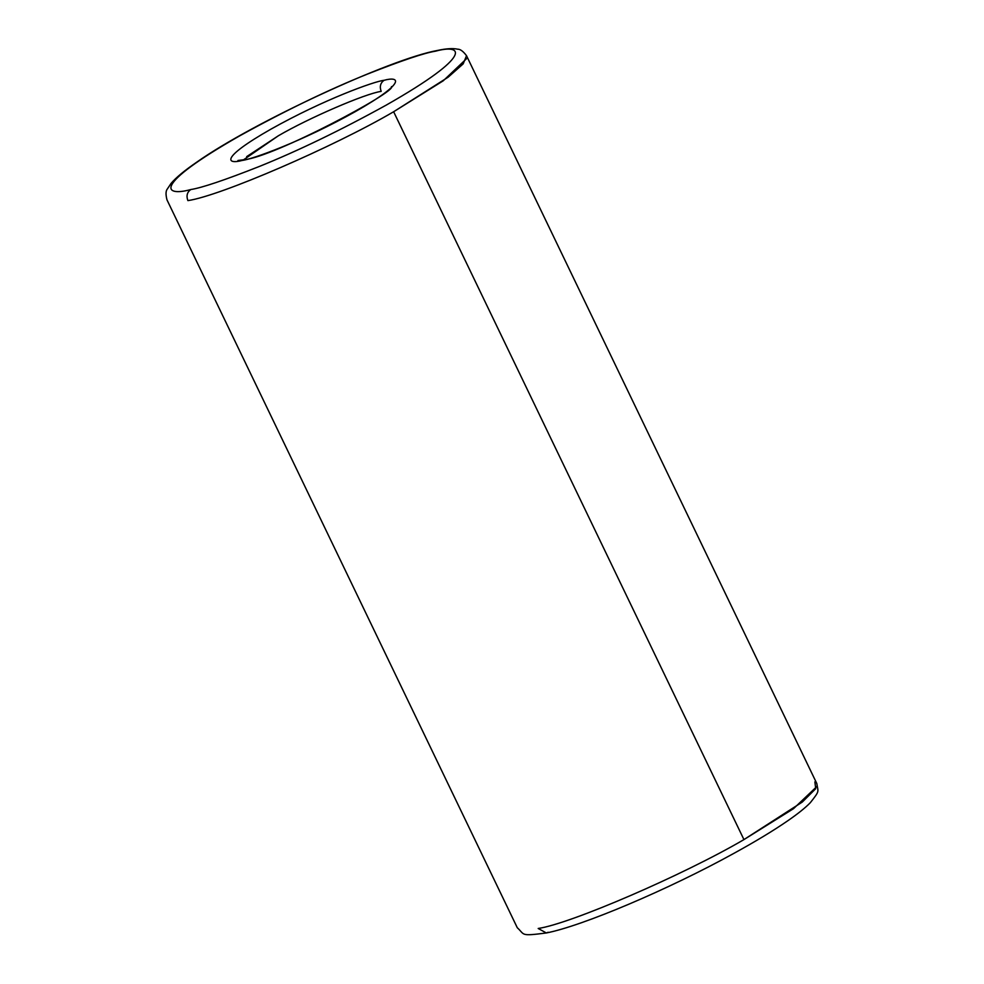 <?xml version="1.0" encoding="UTF-8"?>
<svg xmlns="http://www.w3.org/2000/svg" width="984" height="984" viewBox="0 0 984 984"><rect width="100%" height="100%" fill="white"/><g stroke="black" fill="none" stroke-linecap="round" stroke-linejoin="round"><path stroke-width="1.48" d="M187.895 200.613C186.148 195.902 187.108 192.212 190.761 189.555C164.476 196.788 150.527 186.603 240.133 135.595C285.913 110.343 328.299 89.864 367.29 74.144C401.767 60.553 424.534 52.89 435.592 51.168L437.474 50.455L435.592 51.168C424.534 52.89 401.767 60.553 367.29 74.144C328.299 89.864 285.913 110.343 240.133 135.595C150.527 186.603 164.476 196.788 190.761 189.555C201.831 187.821 224.598 180.158 259.075 166.567C298.054 150.847 340.439 130.368 386.22 105.116C475.838 54.108 461.877 43.923 435.592 51.168C461.877 43.923 475.838 54.108 386.22 105.116C340.439 130.368 298.054 150.847 259.075 166.567C224.598 180.158 201.831 187.821 190.761 189.555C187.108 192.212 186.148 195.902 187.895 200.613C220.17 195.939 333.33 147.059 393.637 111.745C333.33 147.059 220.17 195.939 187.895 200.613M384.055 80.294C374.535 81.266 323.921 99.409 270.895 129.175C219.014 158.707 227.083 164.611 242.31 160.417L244.18 159.703L242.31 160.417C227.083 164.611 219.014 158.707 270.895 129.175C323.921 99.409 374.535 81.266 384.055 80.294C399.27 76.1 407.351 82.004 355.47 111.536C302.432 141.302 251.83 159.445 242.31 160.417C251.83 159.445 302.432 141.302 355.47 111.536C407.351 82.004 399.27 76.1 384.055 80.294C380.39 82.963 379.443 86.654 381.177 91.364C379.443 86.654 380.39 82.963 384.055 80.294M243.38 159.925L278.312 135.804C308.472 118.141 365.039 93.701 381.177 91.364C365.039 93.701 308.472 118.141 278.312 135.804L246.677 156.628M548.211 932.266L546.329 932.967L538.187 928.478C570.474 923.791 683.622 874.911 743.941 839.598L393.637 111.745L743.941 839.598L802.292 802.046L815.736 788.688L814.875 781.886M816.769 786.61L793.51 808.676L743.941 839.598C683.622 874.911 570.474 923.791 538.187 928.478L546.329 932.967C582.294 926.018 668.812 889.339 733.953 853.325C755.564 841.455 773.486 830.619 787.717 820.804C797.766 813.879 805.306 807.839 810.312 802.698C820.127 790.238 818.098 792.415 816.818 783.559L466.527 55.707L463.169 63.886L448.126 77.207L393.637 111.745L443.218 80.811L466.478 58.757M546.329 932.967C519.761 936.387 525.136 934.886 517.277 927.715L166.985 199.863C165.607 194.512 165.73 190.871 167.366 188.953L171.118 183.344C176.087 177.514 184.685 170.404 196.935 162.028C253.036 122.471 390.304 58.929 437.474 50.455C446.17 48.56 452.935 48.142 457.757 49.2C460.278 49.126 463.206 51.291 466.527 55.707M391.46 86.604C397.671 91.18 273.466 157.305 244.18 159.703L237.968 160.478"/></g></svg>
